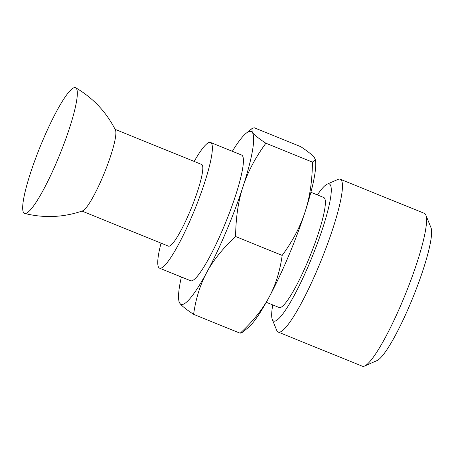 <?xml version="1.0" encoding="UTF-8"?>
<svg xmlns="http://www.w3.org/2000/svg" width="454" height="454" viewBox="0 0 454 454"><rect width="100%" height="100%" fill="white"/><g stroke="black" fill="none" stroke-linecap="round" stroke-linejoin="round"><path stroke-width="0.68" d="M315.354 159.621L315.564 161.289A93.263 14.534 112.1 0 1 305.077 211.91C309.804 197.524 312.261 180.925 312.443 162.112L315.354 159.621L314.327 157.521C312.568 155.149 308.022 151.523 300.69 146.631L254.121 127.744L251.879 128.658L252.237 132.341A93.263 14.534 -67.9 0 0 246.238 133.175A93.263 14.534 -67.9 0 0 232.34 151.29M240.16 333.23C252.906 321.426 262.497 309.509 268.933 297.466A93.263 14.534 112.1 0 1 248.043 327.799L242.408 332.317L240.16 333.23L193.597 314.344C186.265 309.452 181.713 305.826 179.954 303.454L178.927 301.354L178.717 299.685A93.263 14.534 -67.9 0 0 179.954 303.454A93.263 14.534 -67.9 0 0 206.842 272.286C200.299 284.283 195.884 298.306 193.597 314.344M282.184 255.409C292.824 240.841 300.457 226.342 305.077 211.91A93.263 14.534 112.1 0 1 268.933 297.466C275.476 285.47 279.897 271.452 282.184 255.409L235.615 236.528C222.869 248.327 213.278 260.25 206.842 272.286A93.263 14.534 -67.9 0 0 242.986 186.73A93.263 14.534 -67.9 0 0 252.237 132.341C253.996 134.707 258.547 138.339 265.879 143.231C255.233 157.799 247.606 172.299 242.986 186.73C238.254 201.116 235.796 217.716 235.615 236.528M181.362 277.008A93.263 14.534 -67.9 0 0 178.717 299.685M312.443 162.112L265.879 143.231M194.176 161.431A67.828 10.573 112.1 0 1 210.542 142.454A67.828 10.573 112.1 0 1 211.337 143.084A67.828 10.573 112.1 0 1 193.659 212.177A67.828 10.573 112.1 0 1 159.564 268.166A67.828 10.573 112.1 0 1 158.769 267.531A67.828 10.573 112.1 0 1 161.039 243.145M115.129 129.379L201.621 164.45A44.089 6.872 112.1 0 1 202.138 164.864A44.089 6.872 112.1 0 1 190.646 209.776A44.089 6.872 112.1 0 1 168.485 246.164L81.992 211.093M210.542 142.454L241.585 155.041A67.828 10.573 112.1 0 1 242.379 155.677A67.828 10.573 112.1 0 1 224.707 224.77A67.828 10.573 112.1 0 1 190.606 280.754L159.564 268.166M272.78 304.929A74.002 11.532 -67.9 0 0 272.321 319.554L276.741 330.381A82.48 12.854 -67.9 0 0 277.269 331.329A82.48 12.854 -67.9 0 0 278.234 332.101L362.354 366.213A82.48 12.854 -67.9 0 0 364.619 366.015L377.07 360.567A72.629 11.322 -67.9 0 0 412.856 297.688A72.629 11.322 -67.9 0 0 430.971 227.641L425.835 215.06A82.48 12.854 -67.9 0 0 425.307 214.112A82.48 12.854 -67.9 0 0 424.342 213.34L340.228 179.228A82.48 12.854 -67.9 0 0 337.958 179.426L327.243 184.114A74.002 11.532 -67.9 0 0 317.391 194.931M364.619 366.015A82.48 12.854 -67.9 0 0 405.257 294.606A82.48 12.854 -67.9 0 0 425.835 215.06M278.234 332.101A82.48 12.854 -67.9 0 0 319.701 264.018A82.48 12.854 -67.9 0 0 341.192 180A82.48 12.854 -67.9 0 0 340.228 179.228M272.321 319.554A74.002 11.532 -67.9 0 0 272.792 320.405A74.002 11.532 -67.9 0 0 309.549 263.155A74.002 11.532 -67.9 0 0 330.149 184.63A74.002 11.532 -67.9 0 0 327.243 184.114M266.277 302.29L279.165 307.517A59.349 9.25 -67.9 0 0 309.004 258.53A59.349 9.25 -67.9 0 0 324.468 198.075A59.349 9.25 -67.9 0 0 323.776 197.518L310.882 192.292M75.705 87.792C93.087 97.968 106.321 112.019 115.407 129.935A44.089 6.872 112.1 0 1 102.939 176.396A44.089 6.872 112.1 0 1 82.577 210.889C63.577 217.415 44.299 218.278 24.737 213.476A67.828 10.573 112.1 0 1 40.207 146.58A67.828 10.573 112.1 0 1 75.705 87.787A67.828 10.573 112.1 0 1 76.289 88.32A67.828 10.573 112.1 0 1 57.414 160.296A67.828 10.573 112.1 0 1 24.737 213.476M246.238 133.175L251.879 128.658"/></g></svg>
